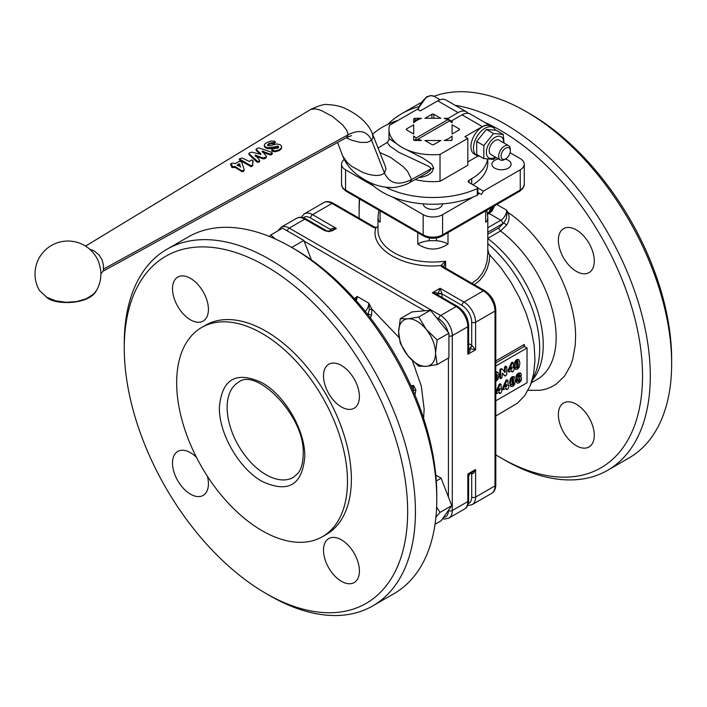 <?xml version="1.0" encoding="UTF-8"?>
<svg xmlns="http://www.w3.org/2000/svg" width="707" height="707" viewBox="0 0 707 707"><rect width="100%" height="100%" fill="white"/><g stroke="black" fill="none" stroke-linecap="round" stroke-linejoin="round"><path stroke-width="1.06" d="M272.257 153.808L271.797 152.367L259.098 147.922L257.657 148.125L256.19 149.601L260.83 153.764L260.715 154.329L251.851 152.138L249.2 153.074L249.041 153.799L257.755 161.523L259.398 160.975L259.54 160.029L255.165 155.169L263.128 157.961L266.097 157.06L266.274 156.141L262.2 151.139L269.844 154.002L272.027 153.587L271.921 154.409L272.257 153.808L271.188 154.842L269.747 154.833L262.217 152.049M266.274 156.141L265.991 157.882L266.177 156.972L265.991 157.882L264.436 158.783L263.031 158.792L255.183 156.07M259.54 160.029L259.292 161.797L259.442 160.86L258.603 162.203L256.8 161.93L249.156 154.745L249.2 153.074M256.367 148.885L256.305 150.547L256.491 149.84L256.305 150.547L260.821 154.647M275.253 141.656L275.014 142.195L274.67 141.241L271.276 140.993L266.742 142.575L264.595 144.272L264.347 145.792L265.726 147.065L268.13 147.816L278.249 146.261L278.62 146.985L277.427 148.249L272.858 148.753L271.771 149.866L275.058 150.962L279.424 149.734L281.342 148.046L281.598 146.287L280.387 144.811L276.852 143.936L269.102 145.889L267.538 144.741L268.793 143.486L275.014 142.195L274.378 143.592L271.161 143.662L268.872 144.422L267.617 145.677M272.054 149.274L271.727 150.732L272.009 150.14L272.31 151.263L274.961 151.793L279.318 150.547L281.245 148.868L281.519 147.136M264.436 146.738L264.224 145.377L264.436 146.738L265.779 147.993L268.147 148.726L270.675 148.656L277.126 146.87L278.558 147.843M100.748 273.963L103.452 270.648L103.416 265.372L102.223 260.088L99.033 254.927L94.261 251.003L89.515 249.067M252.788 160.445L252.673 165.385L251.056 166.631L239.77 160.303L239.302 158.969L241.971 157.997L249.491 161.479L251.365 160.021L252.461 160.242L253.071 161.24L252.461 163.591M252.752 161.32L253.009 162.106L252.752 161.32M244.171 169.698L243.738 171.191L244.056 170.52L242.236 171.739L235.131 167.435L231.94 167.426L232.02 164.987L230.553 164.121L230.889 163.688L232.294 163.105L235.254 163.626L238.842 161.532L240.504 161.461L241.794 162.274L244.171 169.698L243.181 170.767L241.52 170.617L235.104 166.525L232.267 166.684L232.073 165.491M232.108 165.933L230.676 165.076L230.553 164.121L231.021 165.456M103.266 271.099L346.669 137.476L348.233 134.71C359.359 129.142 367.145 131.007 371.599 140.304L367.092 142.39L360.217 142.399L352.015 140.313L346.13 137.768M39.451 290.48L47.104 297.691C55.323 305.017 89.144 305.106 96.47 290.48L93.624 294.015L86.422 298.672L76.833 301.562L66.096 302.296L55.606 300.802L46.706 297.249L39.451 290.48A32.946 32.946 0 0 1 54.245 244.021A32.946 32.946 0 0 1 99.086 263.172L100.659 269.933M281.598 147.904L281.598 146.287M278.204 147.127L278.249 146.261L278.62 146.985M252.779 164.563L252.514 165.341L251.171 165.809L239.302 158.969L239.434 159.968M252.001 165.65L251.886 166.472M239.328 163.812L237.119 164.943L240.318 166.631L239.328 163.812L239.364 164.722L237.358 165.579M240.592 167.144L239.364 164.722M378.059 147.984L387.136 142.469L390.114 146.331L398.942 152.367L427.549 165.756L430.201 167.435L430.925 168.867L430.448 170.184L427.549 172.729L409.883 182.45L411.554 179.498L407.621 171.403L402.981 166.481L390.582 157.369L379.871 152.553M418.588 177.678L423.422 176.803L427.885 175.106L431.765 172.331L433.691 168.213L431.765 164.077L423.422 158.43L401.505 147.144L389.257 138.687L388.974 139.721M388.974 139.898L387.144 142.469M385.333 166.322L385.942 169.061L384.44 173.003C381.373 175.734 376.009 176.158 368.365 174.284L362.532 172.34L351.582 166.26L347.261 162.557L342.665 155.938C347.102 167.329 356.743 176.458 371.599 183.316C382.841 188.177 393.87 187.982 397.095 187.019C403.52 185.508 407.789 183.979 409.91 182.441M495.404 130.15A16.199 9.35 120 0 0 493.009 127.481A16.199 9.35 120 0 0 480.53 131.82A16.199 9.35 120 0 0 473.46 148.125A16.199 9.35 120 0 0 476.818 155.54A16.199 9.35 120 0 0 479.903 156.291M476.818 155.54L474.291 154.082A16.199 9.35 -60 0 1 470.942 146.667A16.199 9.35 -60 0 1 478.012 130.362A16.199 9.35 -60 0 1 490.49 126.023L493.009 127.481M503.234 134.41L496.102 130.291L486.398 129.425L493.521 133.543L503.234 134.41L504.029 143.035M459.099 129.964A1.37 0.795 0 0 0 459.497 129.408A1.37 0.795 0 0 0 459.099 128.842L459.099 129.964L452.109 134.003L452.109 124.812L459.099 128.842M452.109 139.491L452.109 135.974A22.332 12.894 180 0 1 444.261 140.499L450.739 140.499A1.37 0.795 0 0 0 451.702 140.269A1.37 0.795 0 0 0 452.109 139.712L452.109 139.491A24.71 14.264 180 0 1 450.553 140.499M432.896 144.767A1.37 0.795 0 0 0 433.859 144.537L440.85 140.499L424.934 140.499L431.924 144.537A1.37 0.795 0 0 0 432.896 144.767M415.23 140.499A24.71 14.264 180 0 1 413.675 139.491L413.675 139.712A1.37 0.795 0 0 0 414.081 140.269A1.37 0.795 0 0 0 415.053 140.499L421.522 140.499A22.332 12.894 180 0 1 418.102 139.067L415.424 140.613L416.167 137.945L447.681 119.748A22.332 12.894 180 0 0 444.261 118.308L448.229 118.308L458.127 112.599A16.473 9.509 -60 0 1 466.364 111.777A16.473 9.509 -60 0 1 468.069 113.306M406.684 128.842A1.37 0.795 0 0 0 406.286 129.408A1.37 0.795 0 0 0 406.684 129.964L406.684 128.842L413.675 124.812L413.675 134.003L406.684 129.964M415.053 120.658L415.053 118.308A1.37 0.795 0 0 0 414.081 118.546A1.37 0.795 0 0 0 413.675 119.103L413.675 122.841A22.332 12.894 180 0 1 421.522 118.308L417.36 119.43A24.71 14.264 180 0 0 413.675 121.56L413.675 122.841M433.859 118.308L433.859 114.278A1.37 0.795 0 0 0 432.896 114.048A1.37 0.795 0 0 0 431.924 114.278L431.924 118.308M468.997 182.53L468.997 180.285A2.748 1.582 0 0 0 468.193 181.407A2.748 1.582 0 0 0 468.997 182.53L477.411 187.382A1.37 0.795 180 0 1 477.817 187.947A1.37 0.795 180 0 1 477.808 187.991A1.37 0.795 180 0 1 477.296 188.566L477.296 195.291A1.37 0.795 0 0 0 477.808 194.717A1.37 0.795 0 0 0 477.817 194.672A1.37 0.795 0 0 0 477.808 194.628M398.227 120.287A71.372 41.209 0 0 0 387.295 124.6A71.372 41.209 0 0 0 372.616 134.242M503.64 142.814A12.213 7.052 120 0 0 495.006 137.361A12.213 7.052 120 0 0 486.372 152.323A12.213 7.052 120 0 0 495.006 157.308A12.213 7.052 120 0 0 495.404 157.078M495.934 157.387L493.521 159.42L483.818 158.554L483.818 145.615L493.521 133.543M444.261 118.308L448.424 119.43A24.71 14.264 180 0 1 450.359 120.437A24.71 14.264 180 0 1 452.109 121.56M505.24 159.102A9.606 5.55 180 0 1 508.315 160.295A9.606 5.55 180 0 1 511.126 164.218A9.606 5.55 180 0 1 505.196 169.344A9.606 5.55 180 0 1 494.723 168.142A9.606 5.55 180 0 1 491.913 164.218A9.606 5.55 180 0 1 498.621 158.934M508.607 145.677L499.124 140.207A8.237 4.755 120 0 0 492.779 142.407A8.237 4.755 120 0 0 489.182 150.697A8.237 4.755 120 0 0 490.888 154.471L500.379 159.95A8.237 4.755 120 0 0 504.498 159.535L505.682 158.854A6.549 3.782 -60 0 1 501.051 156.176A6.549 3.782 -60 0 1 505.682 148.152A6.549 3.782 -60 0 1 510.313 150.83L510.313 149.451A8.237 4.755 120 0 0 508.607 145.677A8.237 4.755 120 0 0 502.262 147.887A8.237 4.755 120 0 0 498.674 156.176A8.237 4.755 120 0 0 500.379 159.95M518.302 191.12A2.748 1.582 -120 0 0 519.672 191.252L442.025 236.085C435.936 239.037 429.847 239.037 423.758 236.085L346.112 191.252A2.748 1.582 -60 0 1 345.546 189.997L345.546 169.821A13.725 7.927 180 0 1 341.525 164.218A13.725 7.927 180 0 1 344.221 159.508M448.008 232.63L448.008 244.003A21.961 12.682 180 0 0 444.014 242.271A21.961 12.682 180 0 0 436.475 240.698L429.317 240.698L429.317 238.003M486.946 210.147L487.795 217.526L487.238 220.787L485.674 222.254L485.674 210.88M442.502 203.863A9.606 5.55 180 0 1 436.555 208.972A9.606 5.55 180 0 1 426.1 207.761A9.606 5.55 180 0 1 423.281 203.863M510.313 150.83A6.549 3.782 -60 0 1 505.682 158.854M380.11 210.88L380.11 222.254L378.545 220.787L377.989 217.526L377.989 230.341A54.907 31.7 180 0 0 394.073 252.752A54.907 31.7 180 0 0 445.631 261.175L440.868 265.549A5.488 3.173 0 0 0 442.379 267.202L483.358 290.86A16.473 9.509 60 0 1 495.006 311.036L495.006 485.859A16.473 9.509 60 0 1 491.595 493.406L472.188 504.612A16.473 9.509 -120 0 0 475.599 497.074A2.748 1.582 0 0 1 473.655 497.534A2.748 1.582 0 0 1 471.71 497.074A13.725 7.927 60 0 1 468.264 503.649M378.837 210.147L377.989 217.526M443.563 267.493L445.631 261.175L445.631 268.147M495.81 415.99L517.383 403.202L524.691 395.708L530.25 385.66L533.626 373.994L534.978 360.42L534.183 345.546L531.257 329.815L526.3 313.687L519.442 297.647L510.905 282.173L500.918 267.706L488.891 253.937L487.795 249.315M473.672 285.266L479.479 280.635L484.003 274.996L487.238 268.589L489.173 261.723L489.801 254.679M442.078 297.479L442.025 293.847L440.081 288.288L438.137 293.847L436.396 292.627L432.313 292.769L436.431 294.218L457.562 306.414A2.748 1.582 120 0 0 456.183 306.546A16.473 9.509 60 0 1 467.831 326.722A2.748 1.582 180 0 0 468.635 325.6L468.635 349.992L467.831 354.287L469.996 350.822L469.81 348.701L475.599 349.806L471.71 345.316A2.748 1.555 -59.1 0 1 471.118 347.217A2.748 1.555 -59.1 0 1 469.74 348.657L468.635 348.913A2.748 1.555 120.9 0 0 469.74 348.657M470.553 473.345L471.746 474.008L473.655 473.142L475.599 469.51L475.599 497.074L495.006 485.859A2.748 1.582 180 0 0 495.81 484.746L495.81 309.913C495.209 301.73 491.515 295.332 484.737 290.727L443.757 267.06L484.737 290.727A2.748 1.582 120 0 0 483.358 290.86L463.951 302.066A16.473 9.509 -120 0 1 475.599 322.242L475.599 349.806L467.831 354.287L467.831 326.722L452.303 335.684A16.473 9.509 -120 0 0 440.655 315.516L289.251 228.105A16.473 9.509 -120 0 0 281.015 227.283L277.798 230.906M377.989 226.39L376.531 227.46L374.303 226.965L333.324 203.307L374.303 226.965A2.748 1.582 120 0 0 372.934 227.106A5.488 3.173 0 0 0 375.797 227.981L377.989 226.593M330.593 229.519L330.584 229.554A2.748 1.608 -179.1 0 1 331.353 230.429L330.593 229.519L332.299 228.299L336.408 228.432L331.168 230.535A2.748 1.582 60 0 1 332.529 230.676L336.408 228.432L312.547 214.654A16.473 9.509 -120 0 0 304.31 213.841L301.155 217.341M524.691 346.66A102.939 59.432 -120 0 0 524.329 344.459L524.329 346.43L527.033 348.012L495.81 366.04M491.462 209.908L487.812 213.399A2.748 1.582 60 0 1 489.182 213.532L500.83 220.257L487.795 227.787M287.36 230.924A2.748 1.582 -60 0 1 287.873 229.554A2.748 1.582 -60 0 1 289.251 228.105L304.779 219.135L324.769 230.676A2.748 1.582 -60 0 1 326.139 230.535A2.748 1.582 -60 0 1 326.148 230.544L306.149 219.002C302.304 216.987 299.105 216.766 296.542 218.322A16.473 9.509 60 0 1 304.779 219.135A2.748 1.582 -60 0 1 306.149 219.002M331.123 230.562L331.15 230.544C328.631 231.242 326.97 231.242 326.148 230.544A2.748 1.582 -60 0 1 326.174 230.562M487.795 238.339L500.547 230.977L506.716 224.985C509.367 220.717 509.774 216.519 507.926 212.418L507.087 212.842L506.327 218.543L503.773 222.97L498.895 227.795L487.795 234.203M436.272 317.47L438.72 318.875A2.748 1.582 -60 0 1 439.286 316.966A2.748 1.582 -60 0 1 440.655 315.516L456.183 306.546L432.313 292.769L440.081 288.288L463.951 302.066A2.748 1.582 -60 0 0 462.581 303.515A2.748 1.582 -60 0 0 462.007 305.433L442.025 293.891A2.748 1.555 -0.9 0 0 440.081 293.449A2.748 1.555 -0.9 0 0 438.137 293.926L437.368 294.757A2.748 1.555 179.1 0 1 438.137 293.926M469.81 472.886L469.996 473.672L469.81 472.886L469.996 473.672L467.831 473.99L475.599 469.51L472.249 472.373M448.424 510.392L448.424 510.516A2.748 1.582 0 0 0 450.359 510.984A2.748 1.582 0 0 0 452.303 510.516L467.831 501.555A2.748 1.582 180 0 0 468.635 500.432L468.635 476.041L467.831 473.99L467.831 501.555A16.473 9.509 60 0 1 464.419 509.093L448.892 518.063A16.473 9.509 -120 0 0 452.303 510.516L452.303 335.684A2.748 1.582 0 0 1 450.359 336.152A2.748 1.582 0 0 1 448.918 335.913M495.81 454.848A200.399 115.701 -120 0 0 500.83 457.844A200.399 115.701 -120 0 0 642.53 376.036A200.399 115.701 -120 0 0 500.83 130.601A200.399 115.701 -120 0 0 484.569 122.293M504.71 460.089L500.83 457.844L504.71 460.089A205.887 118.873 -120 0 0 607.658 470.288A205.887 118.873 -120 0 0 639.216 305.309A205.887 118.873 -120 0 0 504.71 123.875A205.887 118.873 -120 0 0 455.14 105.299M558.371 240.274A25.39 14.661 60 0 1 563.629 228.644A25.39 14.661 60 0 1 583.195 235.449A25.39 14.661 60 0 1 594.278 261.007A25.39 14.661 60 0 1 589.019 272.628A25.39 14.661 60 0 1 569.453 265.823A25.39 14.661 60 0 1 558.371 240.274M558.371 414.611A25.39 14.661 60 0 1 563.629 402.99A25.39 14.661 60 0 1 583.195 409.795A25.39 14.661 60 0 1 594.278 435.344A25.39 14.661 60 0 1 589.019 446.965A25.39 14.661 60 0 1 569.453 440.169A25.39 14.661 60 0 1 558.371 414.611M471.71 497.074L471.71 473.99A2.748 1.608 119.1 0 0 471.339 472.895L471.746 474.008M607.658 470.288L629.009 457.959A205.887 118.873 -120 0 0 671.65 363.707L671.65 359.227A200.399 115.701 -120 0 0 529.95 113.792L526.07 111.547A205.887 118.873 -120 0 0 434.01 96.276M418.411 106.775A205.887 118.873 -120 0 0 401.77 113.677A205.887 118.873 -120 0 0 387.701 124.405M359.35 198.897A205.887 118.873 -120 0 0 359.129 207.929A205.887 118.873 -120 0 0 359.147 210.191M436.617 507.078L440.019 512.407L435.901 517.197M426.303 329.453A26.079 15.059 -120 0 0 417.086 321.278A26.079 15.059 -120 0 0 407.859 318.813A26.079 15.059 -120 0 0 398.642 331.928A26.079 15.059 -120 0 0 407.859 355.692A26.079 15.059 -120 0 0 417.086 363.866A26.079 15.059 -120 0 0 426.303 366.341A26.079 15.059 -120 0 0 435.521 353.217A26.079 15.059 -120 0 0 426.303 329.453L437.173 339.979L435.521 353.217L437.173 364.565L426.303 366.341L418.73 366.208L407.859 355.692L400.286 343.266L398.642 331.928L400.286 318.68L407.859 318.813L418.73 317.036L426.303 329.453M436.776 499.31L436.776 494.829A200.399 115.701 60 0 0 295.075 249.394L291.196 247.158A205.887 118.873 60 0 1 291.196 247.15A205.887 118.873 60 0 1 436.776 499.31A205.887 118.873 60 0 1 394.135 593.562L372.783 605.89A205.887 118.873 60 0 1 269.835 595.692L265.956 593.447A200.399 115.701 60 0 1 124.255 348.021A200.399 115.701 60 0 1 265.956 266.203A200.399 115.701 60 0 1 407.656 511.638A200.399 115.701 60 0 1 265.956 593.447L269.835 595.692M124.255 348.021L124.255 343.531A205.887 118.873 60 0 1 166.896 249.279L188.248 236.951A205.887 118.873 60 0 1 291.187 247.15L295.075 249.394M323.497 550.214A25.39 14.661 60 0 1 328.755 538.593A25.39 14.661 60 0 1 348.321 545.397A25.39 14.661 60 0 1 359.403 570.947A25.39 14.661 60 0 1 354.145 582.577A25.39 14.661 60 0 1 334.579 575.772A25.39 14.661 60 0 1 323.497 550.214M172.508 288.703A25.39 14.661 60 0 1 177.766 277.082A25.39 14.661 60 0 1 197.333 283.887A25.39 14.661 60 0 1 208.424 309.436A25.39 14.661 60 0 1 203.156 321.066A25.39 14.661 60 0 1 183.59 314.262A25.39 14.661 60 0 1 172.508 288.703M207.39 476.253A25.39 14.661 60 0 1 208.424 483.782A25.39 14.661 60 0 1 203.156 495.404A25.39 14.661 60 0 1 183.59 488.599A25.39 14.661 60 0 1 172.508 463.05A25.39 14.661 60 0 1 177.766 451.42A25.39 14.661 60 0 1 196.466 457.341M323.497 375.877A25.39 14.661 60 0 1 328.755 364.246A25.39 14.661 60 0 1 348.321 371.051A25.39 14.661 60 0 1 359.403 396.609A25.39 14.661 60 0 1 354.145 408.231A25.39 14.661 60 0 1 334.579 401.426A25.39 14.661 60 0 1 323.497 375.877M166.896 249.279A205.887 118.873 60 0 1 269.835 259.478A205.887 118.873 60 0 1 404.342 440.912A205.887 118.873 60 0 1 372.783 605.89M262.076 333.448A120.791 69.737 60 0 1 340.986 439.887A120.791 69.737 60 0 1 322.463 536.675A120.791 69.737 60 0 1 262.076 530.692A120.791 69.737 60 0 1 183.166 424.253A120.791 69.737 60 0 1 201.681 327.465A120.791 69.737 60 0 1 262.076 333.448M201.681 327.465L205.56 325.22A120.791 69.737 60 0 1 265.956 331.203A120.791 69.737 60 0 1 344.866 437.642A120.791 69.737 60 0 1 326.351 534.43L322.463 536.675M290.268 246.619L292.194 247.733M269.455 236.483L270.825 234.936L275.253 238.957M671.65 363.707A205.887 118.873 -120 0 0 526.07 111.547L529.95 113.792M414.929 394.93L415.902 390.096L413.586 385.527L411.774 387.577M410.864 385.554L413.586 385.527L413.215 390.883M400.286 318.68L412.04 311.902L430.475 310.258L418.73 317.036M430.475 310.258L448.918 333.191L448.918 357.786L437.173 364.565M448.918 333.191L437.173 339.979M270.825 234.936L282.57 228.158L303.869 240.451L311.425 259.92M303.869 240.451L292.115 247.229M435.804 475.113L441.124 478.188L451.773 505.629L440.019 512.407M441.124 478.188L436.29 480.981M451.773 505.629L441.124 520.776L435.026 524.294M370.371 317.876L371.608 315.083L368.055 314.094L367.861 314.65M415.902 390.096L413.038 390.458M371.608 315.083L371.802 308.994L369.301 309.701L368.055 314.094A10.985 6.336 120 0 1 367.711 314.465M399.031 337.539L371.802 308.994L368.833 303.188L369.301 309.701M355.506 299.909L357.185 296.463L354.225 298.849M359.624 199.056A200.399 115.701 -120 0 0 359.129 212.409A200.399 115.701 -120 0 0 359.218 218.26M471.746 345.343L469.81 348.701M491.498 207.522L488.334 213.072M491.621 209.67L493.725 206.232M528.085 390.308L540.289 390.291L545.972 389.062L551.266 387.021L556.126 384.201L564.407 376.283L570.54 365.59L572.723 359.306L575.251 345.131L575.569 337.372C576.391 294.713 545.194 237.075 507.926 212.418L506.654 210.173L507.087 212.842M506.716 224.985L503.773 222.97A10.985 6.336 120 0 1 502.774 223.615A2.748 1.582 -120 0 0 502.2 221.706A2.748 1.582 -120 0 0 500.83 220.257A8.237 4.755 -60 0 0 506.654 210.173L496.782 204.473M495.81 400.789L527.033 382.761L527.033 348.012M442.025 293.847L438.137 293.847M524.064 345.635L524.329 346.43L495.81 362.894M376.097 227.495L375.797 227.981C369.354 248.944 404.554 269.27 440.868 265.549A2.748 2.201 161.9 0 1 443.439 266.839M487.759 252.205L488.891 253.937M487.795 253.733L487.026 261.44L485.082 267.891L481.944 273.865L477.649 279.044L471.189 283.834M429.317 240.698A21.961 12.682 180 0 0 417.775 244.003C427.859 250.711 437.933 250.711 448.008 244.003M417.775 244.003L417.775 232.63M472.921 197.147L442.6 214.654A13.725 7.927 180 0 1 423.184 214.654L392.862 197.147M373.8 186.135L345.546 169.821M85.547 246.116L310.629 109.461C319.299 105.431 324.981 103.814 327.677 104.609C334.685 104.901 340.712 106.262 345.741 108.692C359.686 115.568 368.577 123.911 372.412 133.729L372.951 137.803L371.599 140.304L384.44 173.003C389.61 183.793 398.642 185.959 411.554 179.498L430.925 168.867L433.691 168.213M510.056 152.739L520.246 158.615A13.725 7.927 180 0 1 524.267 164.218A13.725 7.927 180 0 1 520.246 169.821L483.358 191.12L481.423 194.478L479.479 193.356L477.817 194.319M479.479 193.356L477.817 192.392M436.475 238.003L436.475 240.698M477.817 194.672L477.817 187.947L483.358 191.12M472.859 184.757A54.907 31.7 0 0 0 487.795 163.025L487.795 159.278M370.168 182.689A71.372 41.209 0 0 0 477.296 195.291M418.102 139.067L450.359 120.437L447.681 119.748M416.167 137.945A22.332 12.894 180 0 1 413.675 135.974L413.675 139.491M449.625 120.87A22.332 12.894 180 0 1 452.109 122.841L452.109 120.552L462.007 114.834A16.473 9.509 120 0 1 470.243 114.021L490.623 125.793A16.473 9.509 120 0 0 482.395 126.606L462.007 114.834M486.398 129.425L476.695 141.497L483.818 145.615M476.695 141.497L476.695 154.444L483.818 158.554M433.859 114.278L440.85 118.308L424.934 118.308L431.924 114.278M468.997 180.285L471.71 178.721A54.907 31.7 0 0 0 487.556 159.243M385.713 187.222A71.372 41.209 0 0 0 477.296 188.566M448.229 119.377L448.229 118.308M415.053 118.308L421.522 118.308M413.675 139.712L413.675 135.974M452.109 135.974L452.109 139.712M458.127 112.599L437.748 100.827L420.276 110.911L417.36 109.231L389.548 125.289A43.922 25.355 0 0 0 388.974 129.408A43.922 25.355 0 0 0 401.505 147.144A43.922 25.355 0 0 0 402.23 147.56A43.922 25.355 0 0 0 440.019 154.426L467.831 138.369L467.831 165.27L440.019 181.328A43.922 25.355 180 0 1 415.221 179.516M440.019 154.426L440.019 181.328M437.748 100.827A16.473 9.509 -60 0 1 445.984 100.014L466.364 111.777M477.994 156.044L467.831 161.903M467.831 138.369L464.923 136.69L482.395 126.606M491.984 126.889A16.473 9.509 120 0 0 490.623 125.793M498.983 389.204L498.497 390.335M518.39 375.691L519.742 374.904L519.742 376.495L519.062 377.185L518.39 377.282L518.39 375.691M518.965 374.454L518.965 376.044L517.604 376.831M518.381 377.282L518.134 376.619M518.266 379.465L519.866 378.484L519.875 380.613L519.106 381.435L518.311 381.497L518.266 379.465M519.088 378.033L519.088 380.163L517.533 381.046M513.353 378.563L513.689 383.601L512.867 384.988L512.036 384.484L512.054 380.03L512.867 378.643L513.706 379.155L512.92 378.705L512.902 383.15L511.612 384.617M512.575 378.112L512.92 378.705M512.31 385.023L512.036 384.484M505.116 387.003L506.61 384.475L506.512 386.49L505.16 387.171M505.832 385.253L505.337 386.375M498.276 390.953L499.769 388.426L499.672 390.441L498.32 391.121M517.86 361.445L518.187 366.429L517.383 367.799L516.561 367.295L516.578 362.894L517.383 361.524L518.204 362.028L517.427 361.577L517.409 365.979L516.128 367.428M517.082 360.994L517.427 361.577M516.826 367.834L516.561 367.295M510.534 369.399L512.027 366.871L511.93 368.886L510.578 369.567M511.249 367.649L510.754 368.78M496.031 374.1L497.207 374.719L497.366 376.221L496.791 379.067L495.81 379.615M496.756 374.1L497.207 374.719L496.42 374.268L496.42 377.511L495.377 379.359M495.978 373.65L496.42 374.268M514.643 377.123L512.867 377.211L511.099 379.155L510.33 383.265L511.028 386.473L512.867 386.42L514.643 384.475L515.412 380.357L514.643 377.123L513.689 376.539L512.089 376.76L510.321 378.705L509.553 382.814L510.657 386.261M506.769 389.61L507.9 388.956L509.031 386.057L508.059 385.333L507.9 380.26L506.645 381.073L503.508 388.187L503.57 389.645L506.283 388.258L506.769 389.61L505.832 388.514M509.031 385.766L508.059 385.209M519.079 378.554L519.804 378.448M518.319 380.985L519.106 381.435L518.311 381.497M520.122 372.916L518.284 373.181L516.543 374.843L515.933 376.866L517.471 378.749L516.517 381.586L517.356 383.194L519.132 382.814L520.971 380.976L521.66 378.545L520.679 376.884L521.404 374.604L520.794 373.296L519.062 373.632L517.33 375.293L516.72 377.317L517.471 378.749L516.693 378.298L515.739 381.135L517.356 383.194M521.315 377.405L520.679 376.884M512.186 372.006L513.326 371.352L514.449 368.453L513.476 367.728L513.326 362.656L512.062 363.469L508.925 370.583L508.987 372.041L511.7 370.654L512.186 372.006L511.249 370.919M514.449 368.161L513.476 367.605M502.094 369.063L501.051 368.692L499.814 370.017L499.814 377.777L501.13 378.537L502.058 377.388L502.288 372.951L505.045 375.991L506.778 374.666L506.778 366.906L505.85 366.818L505.311 367.746L505.081 372.315L502.279 369.178L501.13 369.549L500.6 370.468L500.6 378.227L501.13 378.537M502.27 372.969L504.259 375.541L505.496 376.018M506.778 366.906L505.461 366.146L504.533 367.295L504.303 371.864M504.374 371.909L504.718 372.359M502.279 369.178L501.502 368.727M519.132 360.013L517.383 360.102L515.633 362.028L514.873 366.093L515.562 369.266L517.383 369.213L519.132 367.295L519.892 363.212L519.132 360.013L518.187 359.439L516.605 359.651L514.855 361.577L514.289 367.817L513.512 367.366M514.449 368.32L515.191 369.045M499.92 393.56L501.06 392.906L502.182 390.008L501.219 389.283L501.06 384.21L499.796 385.023L496.659 392.138L496.721 393.596L499.442 392.208L499.92 393.56L498.983 392.473M502.182 389.716L501.219 389.159M495.421 381.842L497.914 379.491L498.992 375.364L497.993 372.359L495.81 371.829M497.993 372.359L495.333 372.889M508.253 385.315L507.714 385.006L508.253 385.315M507.9 380.26L506.742 379.845L505.858 380.622L502.721 387.736L502.633 388.85L503.57 389.645M517.338 379.138L516.552 378.687M501.404 389.265L500.874 388.956L501.404 389.265M501.06 384.21L499.902 383.795L499.018 384.573L495.784 392.093M495.784 392.8L496.721 393.596M504.259 375.541L504.718 375.567L504.259 375.541M505.991 366.456L505.461 366.146L505.991 366.456M499.814 377.777L500.353 378.086L499.814 377.777M513.671 367.711L513.132 367.401L513.671 367.711M513.326 362.656L512.16 362.24L511.285 363.018L508.139 370.132L508.05 371.246L508.987 372.041M103.399 269.164L348.233 134.71L346.739 130.265L342.515 124.794L332.511 116.461L321.234 110.478L317.858 109.391L314.907 108.851L310.629 109.461M271.294 154.011L271.188 154.842M269.844 154.002L269.747 154.833M263.039 151.095L263.048 151.996M264.551 157.961L264.436 158.783M263.128 157.961L263.031 158.792M256.005 155.098L256.014 156M258.709 161.382L258.603 162.203M257.755 161.523L257.648 162.345M256.888 161.09L256.8 161.93M275.262 141.886L275.297 142.584M274.334 142.673L274.378 143.592M272.929 142.876L272.973 143.804M271.09 142.726L271.161 143.662M268.793 143.486L268.872 144.422M281.342 148.046L281.245 148.868M279.424 149.734L279.318 150.547M275.058 150.962L274.961 151.793M272.372 150.414L272.31 151.263M277.162 145.995L277.126 146.87M274.139 146.773L274.122 147.657M270.684 147.763L270.675 148.656M268.13 147.816L268.147 148.726M265.726 147.065L265.779 147.993M250.331 165.509L250.234 166.331M251.171 165.809L251.056 166.631M239.311 159.031L239.426 159.923M243.181 170.767L243.058 171.589M242.351 170.926L242.236 171.739M241.52 170.617L241.414 171.448M235.104 166.525L235.131 167.435M234.097 166.543L234.132 167.462M233.929 166.64L233.964 167.559M232.267 166.684L232.32 167.612M238.568 163.936L238.604 164.846M239.867 164.139L239.885 165.04M418.137 109.682A13.725 7.927 -60 0 1 427.267 97.018A13.725 7.927 -60 0 1 434.125 96.338L430.634 95.569L426.436 96.939L417.572 109.355M347.482 191.12A2.748 1.582 -60 0 1 346.112 191.252L423.758 236.085A2.748 1.582 -60 0 1 423.184 234.821L345.546 189.997A13.725 7.927 180 0 1 341.525 184.394L341.525 164.218M442.6 214.654L442.6 234.821A2.748 1.582 -120 0 1 442.025 236.085L519.672 191.252A2.748 1.582 -120 0 0 520.246 189.997L442.6 234.821A13.725 7.927 180 0 1 423.184 234.821L423.184 214.654M530.25 385.66L535.349 373.102A93.81 54.165 -120 0 0 539.68 348.392A93.81 54.165 -120 0 0 487.795 243.685M524.329 344.459L495.81 360.923M443.475 266.937L443.757 267.06A2.748 1.582 120 0 0 442.379 267.202M304.31 213.841L323.718 202.626C326.254 201.071 329.453 201.301 333.324 203.307A2.748 1.582 120 0 0 331.954 203.448L372.934 227.106M303.179 217.712A13.725 7.927 60 0 1 310.603 218.012A2.748 1.582 -60 0 1 311.168 216.103A2.748 1.582 -60 0 1 312.547 214.654L331.954 203.448A16.473 9.509 60 0 0 323.718 202.626M310.603 218.012L330.584 229.554L330.567 230.8M495.81 309.913A2.748 1.582 180 0 1 495.006 311.036L475.599 322.242A2.748 1.582 0 0 1 473.655 322.701A2.748 1.582 0 0 1 471.71 322.242L471.71 345.316L468.635 343.478M532.627 379.8A91.963 53.096 -120 0 0 543.232 344.83A91.963 53.096 -120 0 0 487.795 238.551M531.434 382.743L537.108 379.465A91.963 53.096 -120 0 0 556.153 337.372A91.963 53.096 -120 0 0 500.547 230.977A2.748 1.582 60 0 1 499.363 229.536A2.748 1.582 60 0 1 498.895 227.795M412.402 360.685L421.337 386.261L424.156 409.097L423.599 418.314M227.133 407.418A54.907 31.7 60 0 1 238.506 382.284C255.996 366.924 305.742 416.317 303.17 454.486C303.056 462.564 301.412 468.723 298.239 472.974L293.405 477.375A54.907 31.7 60 0 1 251.1 462.67A54.907 31.7 60 0 1 227.133 407.418M304.779 456.722C305.371 430.713 284.894 395.248 262.076 382.761C236.138 370.707 221.901 378.925 219.373 407.418C218.781 433.426 239.258 468.882 262.076 481.379C288.014 493.433 302.251 485.214 304.779 456.722M356.231 300.722A8.237 4.755 120 0 0 357.185 296.463L368.833 303.188A8.237 4.755 -60 0 1 365.289 311.425M448.424 510.516A13.725 7.927 60 0 1 443.475 517.427M448.424 358.069L448.424 496.994M438.72 318.875A13.725 7.927 60 0 1 447.955 331.998M304.151 241.184L424.677 310.771M487.609 214.442L491.931 211.154L494.732 205.657M324.769 230.676L328.649 231.604L332.529 230.676M462.007 305.433A13.725 7.927 60 0 1 471.71 322.242M487.795 232.267L502.774 223.615M524.267 164.218L524.267 184.394A13.725 7.927 180 0 1 520.246 189.997L520.246 169.821M346.112 191.252L342.736 188.221L341.525 184.394M471.71 178.721L471.71 184.094M519.999 375.541L519.221 375.09M519.742 376.495L518.965 376.044M519.062 377.185L518.284 376.734M520.175 379.323L519.398 378.872M519.875 380.613L519.088 380.163M513.839 381.259L513.061 380.808M513.689 383.601L512.902 383.15M513.353 384.511L512.575 384.06M512.867 384.988L512.089 384.537M506.61 386.172L505.832 385.722M506.512 386.49L505.735 386.04M499.769 390.123L498.983 389.672M499.672 390.441L498.886 389.99M499.442 390.688L498.656 390.237M518.337 364.114L517.559 363.663M518.187 366.429L517.409 365.979M517.86 367.322L517.082 366.871M517.383 367.799L516.605 367.348M512.027 368.568L511.249 368.117M511.93 368.886L511.152 368.435M497.366 376.221L496.579 375.771M497.207 377.962L496.42 377.511M496.791 379.067L496.014 378.616M511.7 369.134L510.922 368.683M506.283 386.738L505.505 386.287M507.529 380.295L506.742 379.845M507.087 380.552L506.3 380.101M506.645 381.073L505.858 380.622M503.508 388.187L502.721 387.736M503.411 388.594L502.633 388.143M503.411 389.301L502.633 388.85M506.61 389.265L505.832 388.815M516.835 380.057L516.057 379.606M516.517 381.586L515.739 381.135M519.062 373.632L518.284 373.181M517.33 375.293L516.543 374.843M516.72 377.317L515.933 376.866M511.099 379.155L510.321 378.705M510.33 383.265L509.553 382.814M512.867 377.211L512.089 376.76M500.68 384.246L499.902 383.795M500.238 384.502L499.46 384.051M499.796 385.023L499.018 384.573M496.659 392.138L495.881 391.687M496.57 392.544L495.81 392.111M496.57 393.251L495.81 392.809M499.769 393.216L498.983 392.765M497.887 372.297L497.207 371.909M496.818 372.209L496.031 371.758M505.85 366.818L505.072 366.367M505.311 367.746L504.533 367.295M505.311 371.82L504.533 371.369M501.13 369.549L500.353 369.098M500.75 369.947L499.973 369.496M500.6 370.468L499.814 370.017M515.633 362.028L514.855 361.577M514.873 366.093L514.095 365.643M517.383 360.102L516.605 359.651M512.946 362.691L512.16 362.24M512.504 362.947L511.718 362.497M512.062 363.469L511.285 363.018M508.925 370.583L508.139 370.132M508.828 370.989L508.05 370.539M508.828 371.696L508.05 371.246M512.027 371.661L511.249 371.21M272.257 153.967L272.363 153.145M266.327 157.422L266.433 156.609M259.619 161.346L259.725 160.533M248.988 154.497L248.873 153.543M256.155 150.308L256.031 149.354M275.323 142.69L275.279 141.771M271.709 150.573L271.753 149.698M253.141 161.019L253.088 161.868M252.841 164.899L252.726 165.703M244.189 169.945L244.074 170.758M231.534 166.083L231.604 167.029M230.553 164.157L230.676 165.12M96.47 290.48A32.946 32.946 0 0 0 100.606 269.579M351.485 135.656L346.669 137.467M401.77 113.677L420.409 102.922M468.635 500.432C468.449 504.763 467.044 507.653 464.419 509.093M472.285 472.347L470.005 473.663L468.635 476.041M359.129 212.409L359.129 207.929M442.547 518.744L444.659 519.062L448.892 518.063M467.574 505.593L472.188 504.612M457.562 306.414C464.34 311.027 468.034 317.416 468.635 325.6M296.542 218.322L281.015 227.283M495.81 484.746C495.634 489.076 494.228 491.966 491.595 493.406M487.795 253.822L487.795 217.526M524.267 184.394L523.065 188.203L519.672 191.252M337.619 142.443L342.683 155.982M372.43 133.764L385.306 166.26M440.054 99.758L434.125 96.338M388.974 129.408L388.974 139.747M508.872 385.421L508.094 384.97M521.094 377.22L520.308 376.769M517.188 378.431L516.41 377.98M502.023 389.371L501.245 388.921M505.125 376.062L504.347 375.611M506.619 366.562L505.841 366.111M502.2 369.098L501.413 368.647M500.75 378.572L499.973 378.121"/></g></svg>
